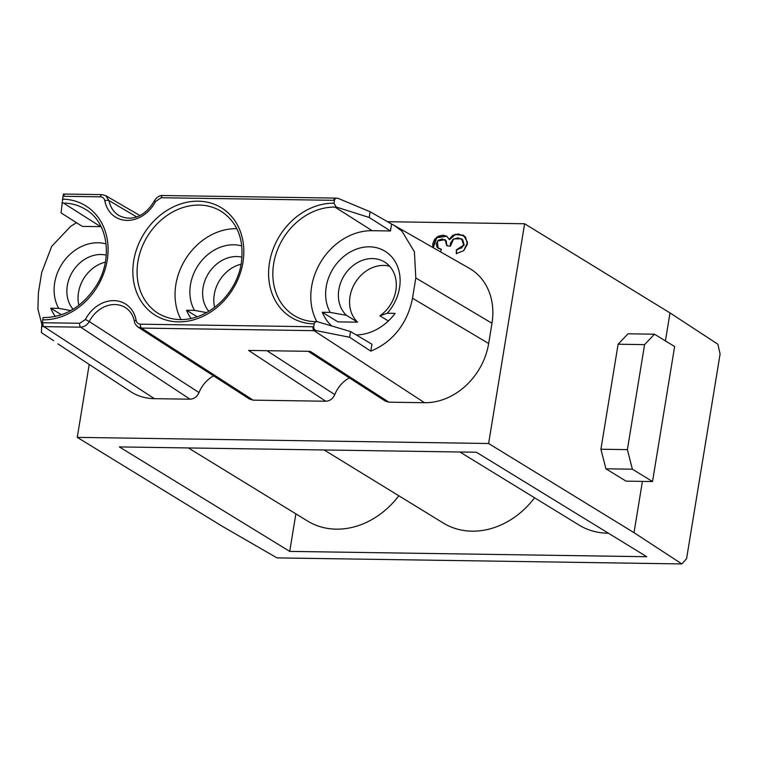 <?xml version="1.0" encoding="UTF-8"?>
<svg xmlns="http://www.w3.org/2000/svg" width="758" height="758" viewBox="0 0 758 758"><rect width="100%" height="100%" fill="white"/><g stroke="black" fill="none" stroke-linecap="round" stroke-linejoin="round"><path stroke-width="1.14" d="M681.849 563.933L277.002 557.897L222.672 526.526L77.269 437.366L488.616 443.506L634.02 532.666L681.849 563.933L686.568 558.722L720.1 353.977L717.835 344.189L670.006 312.921L524.602 223.762L387.537 221.715M89.207 364.446L77.269 437.366M524.602 223.762L488.616 443.506M267.602 351.153L334.78 394.596C332.847 398.803 329.844 401.01 325.788 401.228L248.615 350.433L310.212 351.352L388.882 402.176L424.537 402.706A62.734 52.065 -58.5 0 0 488.664 343.516L491.98 323.268A62.734 52.065 -58.5 0 0 469.297 268.285L394.113 225.363L401.939 231.143L414.399 251.779L415.81 277.968L412.494 298.216C408.306 320.35 394.918 341.28 370.795 351.153L349.59 337.263L316.266 330.64C314.39 329.834 313.547 328.536 313.746 326.764L314.219 323.893C314.617 322.273 315.669 321.553 317.384 321.714L350.518 331.549L371.932 344.217L370.795 351.153M388.882 402.176L385.263 401.086M334.78 394.596A28.226 23.432 121.5 0 1 349.381 377.891M424.537 402.706L314.039 330.659L141.5 328.081L253.125 400.148L325.788 401.228M253.125 400.148L249.505 399.04M213.623 375.864A28.226 23.432 -58.5 0 0 199.022 392.568C197.099 396.756 194.095 398.973 190.021 399.201L80.661 327.172L43.879 326.632A58.65 48.683 121.5 0 1 41.671 326.537L41.415 332.658L53.676 340.693M57.911 343.876L130.262 391.422A62.734 52.065 -58.5 0 0 154.376 398.67L190.021 399.201M449.181 239.395L455.132 234.307L463.602 235.283L467.572 242.389L463.688 250.709L456.297 253.579L456.344 249.884L463.725 245.128L461.527 238.77L453.635 238.922L450.385 246.208L446.794 245.744L445.031 239.632L437.366 241.11L438.124 248.217L441.393 249.297L440.455 251.827L441.393 249.297L437.11 247.383L436.163 243.782L438.247 240.267L442.265 238.95L446.244 240.892L446.794 245.744L450.385 246.208L450.347 243.602L452.905 239.414L457.908 237.822L462.655 239.689L463.981 244.114L461.811 247.8L456.344 249.884L456.297 253.579L463.688 250.709L467.421 244.18L465.516 236.894L458.448 233.919L452.734 235.312L449.181 239.395L446.813 236.269L442.975 235.16L438.427 236.193L434.656 239.301L432.723 243.811L432.856 247.487L436.504 237.387L446.633 236.155L449.551 239.623L455.387 234.563L463.782 235.406M632.39 469.193L627.387 449.627L644.584 344.625L654.495 334.202L674.629 346.548L652.524 481.538L632.39 469.193L605.917 468.804L600.914 449.229L618.111 344.227L644.584 344.625M600.914 449.229L627.387 449.627M618.111 344.227L628.022 333.804L654.495 334.202M605.917 468.804L626.051 481.15L652.524 481.538M608.428 533.215A78.415 65.084 121.5 0 1 579.036 525.057L459.898 451.995M476.375 452.242L646.764 556.723L289.717 551.398L119.338 446.917L476.375 452.242M534.57 497.788A78.415 65.084 121.5 0 1 443.278 523.029L324.13 449.977M398.812 495.77A78.415 65.084 121.5 0 1 307.521 521.002L188.372 447.95M295.866 513.858L289.717 551.398M670.006 312.921L665.42 340.901M642.414 481.387L634.02 532.666M322.292 312.277L337.954 321.885L357.615 322.178L346.434 315.319L330.223 312.4L322.292 312.277A49.791 41.33 -58.5 0 0 331.786 325.997M356.26 334.951A49.791 41.33 -58.5 0 0 395.098 313.367L387.177 313.253L379.91 315.821A32.935 27.335 -58.5 0 0 384.562 261.993A32.935 27.335 -58.5 0 0 372.51 258.573A32.935 27.335 -58.5 0 0 341.82 279.939A32.935 27.335 -58.5 0 0 346.434 315.319M379.91 315.821L388.342 320.985M357.615 322.178A32.935 27.335 121.5 0 1 353.01 286.799A32.935 27.335 121.5 0 1 383.69 265.423A32.935 27.335 121.5 0 1 389.65 266.238M106.082 243.943A42.344 35.143 -58.5 0 0 97.99 242.778A42.344 35.143 -58.5 0 0 61.123 265.347A42.344 35.143 -58.5 0 0 58.707 308.345L50.777 308.231L61.455 314.778M106.262 255.162A32.935 27.335 -58.5 0 0 100.985 254.517A32.935 27.335 -58.5 0 0 71.006 274.443A32.935 27.335 -58.5 0 0 73.062 309.302M70.854 310.591L58.707 308.345M78.879 305.313A32.935 27.335 121.5 0 1 105.343 262.154M41.917 324.585L37.9 309.075L38.421 292.635L41.737 272.378L51.696 246.359L70.835 226.206L76.501 222.691M242.02 257.189A32.935 27.335 -58.5 0 0 236.752 256.545A32.935 27.335 -58.5 0 0 206.763 276.471A32.935 27.335 -58.5 0 0 208.82 311.33M214.637 307.341A32.935 27.335 121.5 0 1 241.101 264.182M206.612 312.618L194.465 310.373L186.534 310.259L197.222 316.806M241.84 245.962A42.344 35.143 -58.5 0 0 233.748 244.796A42.344 35.143 -58.5 0 0 196.881 267.375A42.344 35.143 -58.5 0 0 194.465 310.373M186.534 310.259A49.791 41.33 -58.5 0 0 191.12 318.512M236.847 228.679A59.2 49.137 -58.5 0 0 185.227 259.615A59.2 49.137 -58.5 0 0 181.067 319.649M43.121 317.621L41.671 326.537M333.984 203.201L334.449 200.33C334.828 198.596 335.993 197.923 337.945 198.302L370.141 211.766L369.203 217.48L336.164 207.019L333.984 203.201A63.094 52.368 121.5 0 0 269.478 262.732A63.094 52.368 121.5 0 0 314.219 323.893M63.331 194.076L61.028 212.875L82.3 226.377L100.624 226.651L63.454 203.059A59.958 49.763 121.5 0 1 86.005 209.672C107.958 222.596 113.349 258.781 96.285 285.747C82.366 306.914 64.61 317.526 43.035 317.583M334.449 200.33A55.514 46.077 -58.5 0 0 333.776 200.32A3.136 1.573 -89.1 0 1 335.311 198.094L337.945 198.302M316.939 321.676C308.828 321.724 301.466 319.81 294.843 315.934A59.958 49.763 121.5 0 1 277.002 251.097A59.958 49.763 121.5 0 1 334.97 207.105L372.15 230.697L390.474 230.972L369.203 217.48M390.474 230.972L391.611 224.046L394.113 225.363M370.141 211.766L391.611 224.046M334.97 207.105L336.164 207.019M372.15 230.697A59.2 49.137 -58.5 0 0 320.842 261.87A59.2 49.137 -58.5 0 0 316.835 321.676M199.022 392.568L89.245 321.534C87.255 325.011 84.394 326.897 80.661 327.172A3.136 1.573 90.9 0 1 79.694 323.278L85.389 319.506A31.362 26.037 121.5 0 1 113.889 300.632A31.362 26.037 121.5 0 1 136.089 320.264C136.658 322.709 138.136 324.017 140.524 324.187L313.063 326.764A55.514 46.077 -58.5 0 0 313.746 326.764M140.524 324.187A3.136 1.573 90.9 0 0 141.5 328.081L137.918 327.02C135.445 324.67 134.308 322.908 134.488 321.743C133.181 315.262 130.092 310.515 125.222 307.483A28.226 23.432 121.5 0 0 89.245 321.534L85.389 319.506M350.518 331.549L349.59 337.263M316.692 321.686L317.384 321.714M50.777 308.231A49.791 41.33 -58.5 0 0 55.362 316.484M102.349 194.73L105.675 195.64L109.038 200.633L136.554 216.854M61.91 202.926L63.454 203.059M387.177 313.253A42.344 35.143 -58.5 0 0 398.812 270.388A42.344 35.143 -58.5 0 0 369.506 246.824A42.344 35.143 -58.5 0 0 332.639 269.403A42.344 35.143 -58.5 0 0 330.223 312.4M248.615 350.433L310.212 351.352M456.344 249.884L456.676 253.807M461.707 238.893L464.095 245.355L456.723 250.121M441.327 249.448L438.314 248.33M445.221 239.746L447.22 245.8M446.813 236.269L436.779 237.69L433.225 247.695M159.085 313.907A59.958 49.763 121.5 0 1 147.393 236.411A59.958 49.763 121.5 0 1 221.762 211.69C237.709 222.776 244.237 239.793 241.357 262.742C236.013 300.329 194.124 333.169 159.085 313.907M242.958 262.334A63.094 52.368 121.5 0 1 152.472 313.376A63.094 52.368 121.5 0 1 169.593 208.857A63.094 52.368 121.5 0 1 242.958 262.334M62.459 199.155A63.094 52.368 121.5 0 1 107.2 260.316A63.094 52.368 121.5 0 1 42.704 319.838M42.23 322.709A55.514 46.077 -58.5 0 0 42.912 322.728L79.694 323.278M333.776 200.32L161.236 197.743L155.532 201.514A31.362 26.037 121.5 0 1 127.031 220.388A31.362 26.037 121.5 0 1 104.831 200.756C104.263 198.312 102.785 196.995 100.397 196.834L63.615 196.284A55.514 46.077 -58.5 0 0 62.933 196.284M488.664 343.516L412.494 298.216M491.98 323.268L415.81 277.968M154.376 398.67L43.879 326.632A3.136 1.573 90.9 0 1 42.912 322.728M316.266 330.64A58.65 48.683 121.5 0 1 314.039 330.659A3.136 1.573 90.9 0 1 313.063 326.764M136.089 320.264A3.136 1.279 169.6 0 0 134.488 321.724M155.532 201.514L154.234 200.993C146.891 214.021 133.37 222.918 118.684 215.367A28.226 23.432 121.5 0 1 109.038 200.633A3.136 1.279 -10.4 0 0 104.831 200.756M63.615 196.284A3.136 1.573 -89.1 0 1 65.131 194.067L101.932 194.617L105.675 195.64L139.823 215.49M100.397 196.834A3.136 1.573 -89.1 0 1 101.932 194.617M161.236 197.743A3.136 1.573 -89.1 0 1 162.743 195.517M137.937 327.03L249.534 399.078M63.331 194.067L65.15 194.067M154.234 200.993C156.84 197.071 159.682 195.251 162.771 195.517L335.311 198.094M385.291 401.105L308.705 351.627"/></g></svg>
